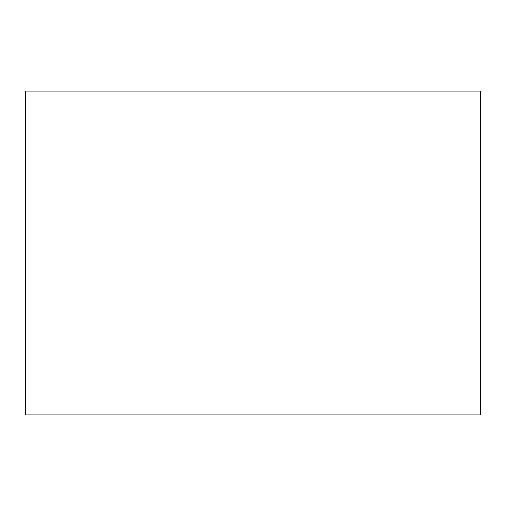 <?xml version="1.0" encoding="UTF-8"?>
<svg xmlns="http://www.w3.org/2000/svg" width="506" height="506" viewBox="0 0 506 506"><rect width="100%" height="100%" fill="white"/><g stroke="black" fill="none" stroke-linecap="round" stroke-linejoin="round"><path stroke-width="0.76" d="M480.7 414.92L480.7 91.08L25.3 91.08L25.3 414.92L480.7 414.92"/></g></svg>

